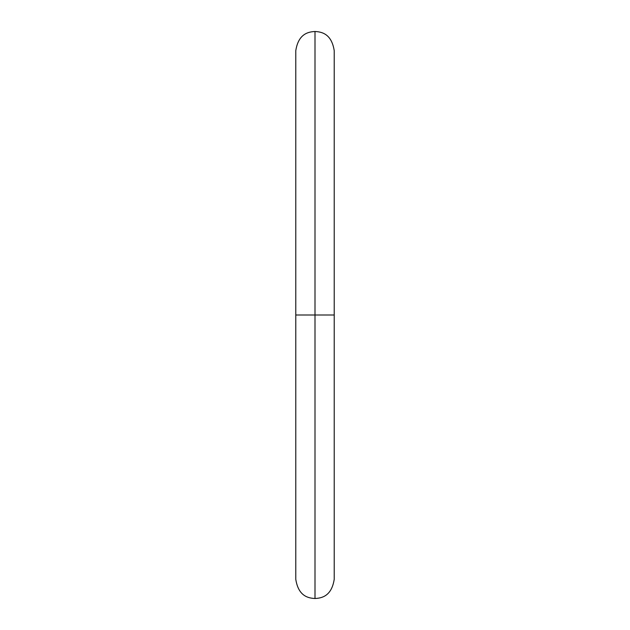 <?xml version="1.0" encoding="UTF-8"?>
<svg xmlns="http://www.w3.org/2000/svg" width="630" height="630" viewBox="0 0 630 630"><rect width="100%" height="100%" fill="white"/><g stroke="black" fill="none" stroke-linecap="round" stroke-linejoin="round"><path stroke-width="0.94" d="M315 315L315 598.5L315 315L295.777 315L315 315L315 31.5L315 315L315 31.5L315 315L334.223 315L315 315L315 598.5L315 315M315 598.5C308.826 598.177 298.447 596.641 295.777 579.277L295.777 50.723C298.447 33.358 308.826 31.823 315 31.5C321.174 31.823 331.553 33.358 334.223 50.723L334.223 579.277C331.553 596.641 321.174 598.177 315 598.5"/></g></svg>
